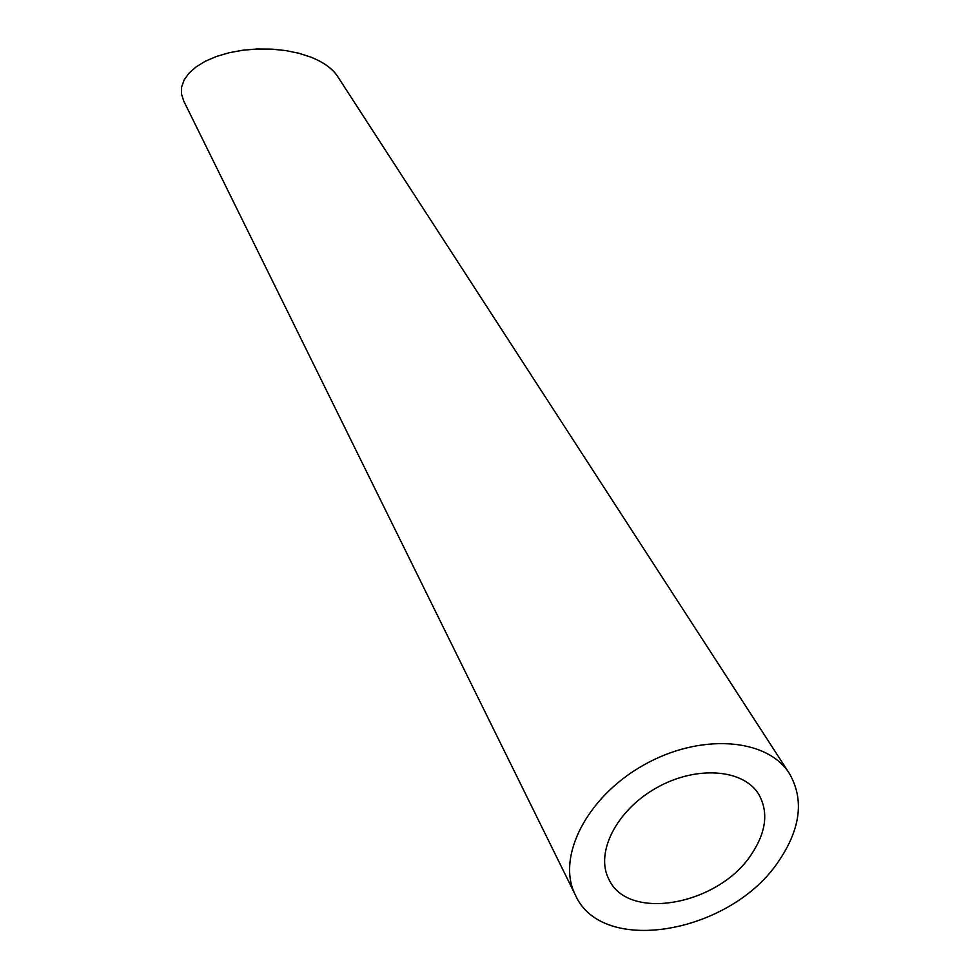 <?xml version="1.0" encoding="UTF-8"?>
<svg xmlns="http://www.w3.org/2000/svg" width="980" height="980" viewBox="0 0 980 980"><rect width="100%" height="100%" fill="white"/><g stroke="black" fill="none" stroke-linecap="round" stroke-linejoin="round"><path stroke-width="1.47" d="M751.489 854.254C766.238 832.032 768.663 812.053 758.777 794.327C743.355 768.736 695.812 765.294 656.135 788.055C616.261 810.485 594.872 853.102 608.96 879.44C628.241 921.972 718.879 904.993 751.489 854.254M779.149 860.465C800.758 828.223 804.176 799.239 789.378 773.477C767.083 737.756 699.696 732.93 643.211 765.319C586.469 797.255 556.126 857.61 575.383 895.058C602.529 956.86 732.17 932.813 779.149 860.465M575.383 895.058L183.689 100.94L181.484 94.019L181.631 86.951L184.154 79.907L189.042 73.133L196.196 66.824L205.42 61.201L216.482 56.448L229.038 52.749L242.685 50.237L256.993 49L271.472 49.11L285.646 50.556L299.023 53.288L311.138 57.232C323.657 62.279 332.453 68.637 337.512 76.293L789.378 773.477"/></g></svg>

